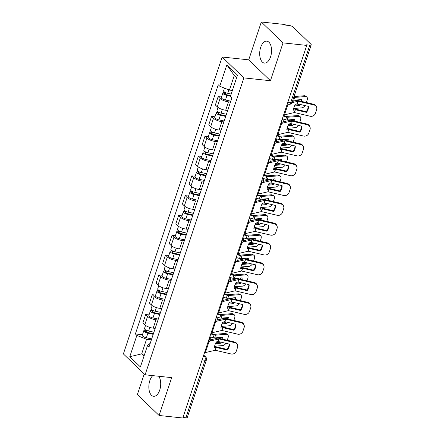 <?xml version="1.0" encoding="UTF-8"?>
<svg xmlns="http://www.w3.org/2000/svg" width="440" height="440" viewBox="0 0 440 440"><rect width="100%" height="100%" fill="white"/><g stroke="black" fill="none" stroke-linecap="round" stroke-linejoin="round"><path stroke-width="0.66" d="M152.79 375.623A11.028 5.852 -83.9 0 0 149.837 380.606A11.028 5.852 -83.9 0 0 153.61 396.319A11.028 5.852 -83.9 0 0 159.715 390.104A11.028 5.852 -83.9 0 0 158.763 376.261M270.562 56.87A11.028 5.852 -83.9 0 0 266.794 41.157A11.028 5.852 -83.9 0 0 260.689 47.377A11.028 5.852 -83.9 0 0 264.457 63.09A11.028 5.852 -83.9 0 0 270.562 56.87M144.232 373.973L137.368 394.598L159.088 415.476L182.798 418L306.746 45.403L283.03 42.878L261.316 22L248.727 59.846L222.151 57.019L123.382 353.925L145.101 374.809L243.87 77.897L270.44 80.724L283.03 42.878M261.316 22L285.032 24.525L285.665 25.13L289.361 25.526A2.827 0.913 18.4 0 1 293.007 26.994L310.926 44.226A2.827 0.913 18.4 0 1 311.223 44.864L292.089 102.388A2.827 0.913 -161.6 0 1 290.67 102.718L309.81 45.188A2.827 0.913 18.4 0 0 311.223 44.864M159.088 415.476L171.672 377.636L145.101 374.809M202.109 359.948L204.996 360.256A2.827 0.913 -161.6 0 0 206.415 359.931L187.275 417.461A2.827 0.913 -161.6 0 1 185.862 417.786L204.996 360.256A2.827 1.502 -83.9 0 0 204.578 356.499L203.577 355.536M182.974 417.478L185.862 417.786M309.81 45.188L306.114 44.792L306.746 45.403M230.483 102.064L228.481 101.849A6.507 2.101 -161.6 0 1 220.088 98.467L218.152 96.608L215.369 104.99L217.299 106.849A6.507 2.101 18.4 0 0 225.693 110.231L227.695 110.446M221.54 96.971L218.152 96.608M223.889 121.875L221.892 121.66A6.507 2.101 -161.6 0 1 213.494 118.278L211.563 116.419L208.774 124.801L210.705 126.66A6.507 2.101 18.4 0 0 219.104 130.042L221.106 130.257M214.951 116.782L211.563 116.419M217.299 141.686L215.298 141.471A6.507 2.101 -161.6 0 1 206.905 138.089L204.974 136.23L202.186 144.612L204.116 146.471A6.507 2.101 18.4 0 0 212.509 149.853L214.511 150.068M208.362 136.593L204.974 136.23M210.711 161.496L208.709 161.282A6.507 2.101 -161.6 0 1 200.316 157.899L198.385 156.041L195.597 164.423L197.527 166.281A6.507 2.101 18.4 0 0 205.92 169.664L207.922 169.879M201.768 156.404L198.385 156.041M204.122 181.308L202.12 181.093A6.507 2.101 -161.6 0 1 193.727 177.711L191.796 175.852L189.007 184.234L190.938 186.093A6.507 2.101 18.4 0 0 199.331 189.475L201.333 189.69M195.179 176.215L191.796 175.852M197.532 201.119L195.531 200.904A6.507 2.101 -161.6 0 1 187.132 197.522L185.202 195.663L182.413 204.045L184.349 205.904A6.507 2.101 18.4 0 0 192.742 209.286L194.744 209.501M188.59 196.026L185.202 195.663M190.938 220.93L188.936 220.715A6.507 2.101 -161.6 0 1 180.543 217.333L178.613 215.474L175.824 223.856L177.755 225.715A6.507 2.101 18.4 0 0 186.148 229.097L188.149 229.312M182.001 215.837L178.613 215.474M184.349 240.74L182.347 240.526A6.507 2.101 -161.6 0 1 173.954 237.144L172.024 235.285L169.235 243.667L171.166 245.526A6.507 2.101 18.4 0 0 179.559 248.908L181.561 249.123M175.412 235.648L172.024 235.285M177.76 260.552L175.758 260.337A6.507 2.101 -161.6 0 1 167.365 256.954L165.435 255.096L162.646 263.478L164.577 265.337A6.507 2.101 18.4 0 0 172.97 268.719L174.972 268.934M168.817 255.459L165.435 255.096M171.171 280.363L169.169 280.148A6.507 2.101 -161.6 0 1 160.776 276.766L158.846 274.906L156.057 283.289L157.988 285.148A6.507 2.101 18.4 0 0 166.381 288.53L168.382 288.745M162.228 275.27L158.846 274.906M164.577 300.173L162.58 299.959A6.507 2.101 -161.6 0 1 154.181 296.577L152.251 294.718L149.463 303.1L151.393 304.959A6.507 2.101 18.4 0 0 159.791 308.341L161.794 308.555M155.639 295.081L152.251 294.718M157.988 319.985L155.986 319.77A6.507 2.101 -161.6 0 1 147.593 316.388L145.662 314.529L142.874 322.911L144.804 324.77A6.507 2.101 18.4 0 0 153.197 328.152L155.199 328.367M149.05 314.892L145.662 314.529M236.605 77.748L234.278 75.515L229.422 90.118L232.386 90.431M229.422 90.118L219.753 86.218L226.848 64.883L237.485 75.108L230.384 96.448L231.875 97.878L148.989 347.034L147.505 345.604L140.404 366.938L129.767 356.714L136.868 335.379L146.537 339.279L141.68 353.881L144.007 356.12M219.753 86.218L218.262 84.788L135.377 333.949L136.868 335.379M222.151 57.019L243.87 77.897M248.727 59.846L270.44 80.724M144.645 354.195L141.68 353.881L129.767 356.714M151.399 339.796L146.537 339.279M142.461 334.702L135.377 333.949M150.255 343.228L147.505 345.604M226.848 64.883L234.278 75.515M306.449 112.36A8.767 7.992 -22.5 0 0 308.435 106.387L297.358 103.78L295.356 104.203A8.767 3.834 117.9 0 0 294.014 107.267A8.767 3.834 117.9 0 0 293.37 110.171L295.372 109.747L306.449 112.36L306.163 111.661L295.081 109.049A2.123 0.682 18.4 0 0 294.465 108.944A2.123 0.682 18.4 0 0 293.733 108.961L293.546 109.005M291.979 102.663L298.122 101.228L313.891 104.934L313.599 104.236A4.24 3.867 -22.5 0 1 316.256 106.42L316.541 107.118A4.24 3.867 157.5 0 0 313.891 104.934M292.402 101.442L296.56 100.452A2.123 0.682 -161.6 0 1 297.297 100.436A2.123 0.682 -161.6 0 1 297.913 100.54L313.599 104.236M283.602 114.978A7.068 2.283 18.4 0 0 284.466 114.862L294.36 112.53L310.129 116.237A4.24 3.867 157.5 0 0 315.392 113.366L316.618 109.681A4.24 3.867 157.5 0 0 316.541 107.118M308.176 106.326A8.767 7.992 -22.5 0 1 306.163 111.661M293.766 97.339A2.123 0.682 18.4 0 0 294.129 97.389A2.123 0.682 18.4 0 0 294.652 97.405L305.602 96.547L304.332 95.744A4.24 2.437 -57.7 0 1 305.327 95.964L306.603 96.767A4.24 2.437 122.3 0 0 305.602 96.547M301.23 101.321A8.767 5.038 122.3 0 0 301.455 99.594L293.722 100.199A2.123 0.682 -161.6 0 1 293.2 100.183A2.123 0.682 -161.6 0 1 292.837 100.133M294.938 105.012L298.199 104.759L299.47 105.562L294.514 105.947M306.603 96.767A4.24 2.437 122.3 0 1 307.125 100.139L306.334 102.526M299.47 105.562A8.767 5.038 122.3 0 0 300.108 104.429M293.661 108.488L301.846 107.85A4.24 2.437 122.3 0 0 305.014 105.584M294.03 96.553L304.332 95.744M298.199 104.759A8.767 5.038 122.3 0 0 298.601 104.071M299.844 100.997A8.767 5.038 122.3 0 0 300.108 99.699M231.181 94.056L227.689 93.302A3.537 1.139 -161.6 0 1 223.591 90.805L224.483 88.127M230.665 95.618L226.584 94.743A1.7 0.55 -161.6 0 1 224.62 93.544A1.7 0.55 -161.6 0 1 225.467 93.346L225.698 92.659M230.466 96.212L226.974 95.464A3.537 1.139 -161.6 0 1 222.877 92.961A3.537 1.139 -161.6 0 1 224.648 92.554L224.769 92.191M230.775 101.178L225.451 100.034A3.537 1.139 -161.6 0 1 221.353 97.532L222.877 92.961M225.181 94.21L225.467 93.346L224.648 92.554M299.86 132.171A8.767 7.992 -22.5 0 0 301.846 126.198L290.769 123.591L288.767 124.014A8.767 3.834 117.9 0 0 287.425 127.078A8.767 3.834 117.9 0 0 286.781 129.982L288.783 129.558L299.86 132.171L299.574 131.472L288.492 128.859A2.123 0.682 18.4 0 0 287.875 128.755A2.123 0.682 18.4 0 0 287.139 128.772L286.957 128.816M282.249 123.222L291.527 121.038L307.302 124.746L307.01 124.047A4.24 3.867 -22.5 0 1 309.661 126.231L309.952 126.929A4.24 3.867 157.5 0 0 307.302 124.746M283.135 121.891L289.971 120.263A2.123 0.682 -161.6 0 1 290.708 120.247A2.123 0.682 -161.6 0 1 291.324 120.351L307.01 124.047M277.013 134.788A7.068 2.283 18.4 0 0 277.871 134.668L287.771 132.341L303.54 136.048A4.24 3.867 157.5 0 0 308.803 133.177L310.024 129.492A4.24 3.867 157.5 0 0 309.952 126.929M301.587 126.137A8.767 7.992 -22.5 0 1 299.574 131.472M293.271 151.982A8.767 7.992 -22.5 0 0 295.257 146.009L284.097 143.385L282.172 143.825A8.767 3.834 117.9 0 0 280.836 146.889A8.767 3.834 117.9 0 0 280.187 149.793L282.189 149.369L293.271 151.982L292.98 151.283L281.902 148.671A2.123 0.682 18.4 0 0 281.287 148.566A2.123 0.682 18.4 0 0 280.55 148.583L280.368 148.627M275.66 143.033L284.939 140.85L300.713 144.556L300.421 143.858A4.24 3.867 -22.5 0 1 303.072 146.041L303.364 146.74A4.24 3.867 157.5 0 0 300.713 144.556M276.54 141.702L283.382 140.074A2.123 0.682 -161.6 0 1 284.114 140.058A2.123 0.682 -161.6 0 1 284.73 140.162L300.421 143.858M270.424 154.6A7.068 2.283 18.4 0 0 271.282 154.479L281.182 152.152L296.951 155.859A4.24 3.867 157.5 0 0 302.209 152.988L303.435 149.303A4.24 3.867 157.5 0 0 303.364 146.74M294.998 145.948A8.767 7.992 -22.5 0 1 292.98 151.283M283.443 115.451L286.721 116.413L297.743 115.555A4.24 2.437 -57.7 0 1 298.738 115.775L300.009 116.578A4.24 2.437 122.3 0 0 299.013 116.358L297.743 115.555M283.256 116.017L286.577 117.002A2.123 0.682 18.4 0 0 287.54 117.2A2.123 0.682 18.4 0 0 288.057 117.216L299.013 116.358M294.641 121.132A8.767 5.038 122.3 0 0 294.866 119.405L287.127 120.01A2.123 0.682 -161.6 0 1 286.611 119.993A2.123 0.682 -161.6 0 1 285.648 119.796L282.359 118.817A8.767 8.256 1.1 0 0 282.304 118.883M288.349 124.823L291.61 124.57L292.881 125.373L287.925 125.758M300.009 116.578A4.24 2.437 122.3 0 1 300.536 119.95L299.739 122.337M292.881 125.373A8.767 5.038 122.3 0 0 293.513 124.24M287.073 128.299L295.257 127.661A4.24 2.437 122.3 0 0 298.425 125.395M291.61 124.57A8.767 5.038 122.3 0 0 292.006 123.882M293.255 120.808A8.767 5.038 122.3 0 0 293.519 119.51M226.424 114.257L221.1 113.113A3.537 1.139 -161.6 0 1 217.003 110.616L218.048 107.465M225.907 115.819L219.995 114.554A1.7 0.55 -161.6 0 1 218.026 113.355A1.7 0.55 -161.6 0 1 218.878 113.157L219.109 112.47M225.709 116.419L220.38 115.275A3.537 1.139 -161.6 0 1 216.282 112.772A3.537 1.139 -161.6 0 1 218.053 112.365L218.18 112.002M224.186 120.989L218.862 119.845A3.537 1.139 -161.6 0 1 214.764 117.343L216.282 112.772M218.592 114.021L218.878 113.157L218.053 112.365M276.853 135.262L280.197 136.224L291.154 135.366A4.24 2.437 -57.7 0 1 292.149 135.586L293.42 136.389A4.24 2.437 122.3 0 0 292.424 136.169L291.154 135.366M276.666 135.828L279.989 136.812A2.123 0.682 18.4 0 0 280.951 137.011A2.123 0.682 18.4 0 0 281.468 137.027L292.424 136.169M288.052 140.943A8.767 5.038 122.3 0 0 288.277 139.216L280.538 139.821A2.123 0.682 -161.6 0 1 280.022 139.805A2.123 0.682 -161.6 0 1 279.059 139.607L275.77 138.628A8.767 8.256 1.1 0 0 275.71 138.694M281.76 144.634L285.021 144.381L286.291 145.184L281.331 145.569M293.42 136.389A4.24 2.437 122.3 0 1 293.942 139.761L293.15 142.148M286.291 145.184A8.767 5.038 122.3 0 0 286.924 144.051M280.484 148.11L288.662 147.472A4.24 2.437 122.3 0 0 291.836 145.206M285.021 144.381A8.767 5.038 122.3 0 0 285.417 143.693M286.666 140.619A8.767 5.038 122.3 0 0 286.924 139.321M219.835 134.068L214.511 132.924A3.537 1.139 -161.6 0 1 210.413 130.427L211.459 127.276M219.313 135.63L213.406 134.365A1.7 0.55 -161.6 0 1 211.437 133.166A1.7 0.55 -161.6 0 1 212.289 132.968L212.514 132.281M219.115 136.23L213.791 135.086A3.537 1.139 -161.6 0 1 209.693 132.583A3.537 1.139 -161.6 0 1 211.464 132.176L211.585 131.813M217.597 140.8L212.273 139.656A3.537 1.139 -161.6 0 1 208.175 137.154L209.693 132.583M212.003 133.832L212.289 132.968L211.464 132.176M286.682 171.787A8.767 7.992 -22.5 0 0 288.668 165.82L277.503 163.196L275.583 163.636A8.767 3.834 117.9 0 0 274.247 166.7A8.767 3.834 117.9 0 0 273.598 169.604L275.6 169.18L286.682 171.787L286.391 171.094L275.314 168.482A2.123 0.682 18.4 0 0 274.697 168.377A2.123 0.682 18.4 0 0 273.961 168.394L273.774 168.438M269.065 162.844L278.35 160.661L294.118 164.368L293.832 163.669A4.24 3.867 -22.5 0 1 296.483 165.853L296.769 166.551A4.24 3.867 157.5 0 0 294.118 164.368M269.951 161.513L276.793 159.885A2.123 0.682 -161.6 0 1 277.524 159.869A2.123 0.682 -161.6 0 1 278.141 159.973L293.832 163.669M263.829 174.411A7.068 2.283 18.4 0 0 264.693 174.29L274.588 171.963L290.361 175.67A4.24 3.867 157.5 0 0 295.62 172.799L296.846 169.114A4.24 3.867 157.5 0 0 296.769 166.551M288.404 165.759A8.767 7.992 -22.5 0 1 286.391 171.094M280.093 191.598A8.767 7.992 -22.5 0 0 282.079 185.631L270.913 183.007L268.994 183.447A8.767 3.834 117.9 0 0 267.652 186.511A8.767 3.834 117.9 0 0 267.009 189.415L269.011 188.991L280.093 191.598L279.802 190.899L268.719 188.293A2.123 0.682 18.4 0 0 268.103 188.188A2.123 0.682 18.4 0 0 267.372 188.205L267.185 188.249M262.477 182.655L271.761 180.472L287.529 184.179L287.243 183.48A4.24 3.867 -22.5 0 1 289.894 185.663L290.18 186.362A4.24 3.867 157.5 0 0 287.529 184.179M263.362 181.324L270.199 179.696A2.123 0.682 -161.6 0 1 270.936 179.68A2.123 0.682 -161.6 0 1 271.552 179.784L287.243 183.48M257.24 194.222A7.068 2.283 18.4 0 0 258.104 194.101L267.999 191.774L283.773 195.481A4.24 3.867 157.5 0 0 289.031 192.61L290.257 188.925A4.24 3.867 157.5 0 0 290.18 186.362M281.815 185.57A8.767 7.992 -22.5 0 1 279.802 190.899M273.499 211.409A8.767 7.992 -22.5 0 0 275.484 205.441L264.325 202.818L262.405 203.258A8.767 3.834 117.9 0 0 261.063 206.322A8.767 3.834 117.9 0 0 260.42 209.226L262.422 208.802L273.499 211.409L273.213 210.711L262.13 208.104A2.123 0.682 18.4 0 0 261.514 207.999A2.123 0.682 18.4 0 0 260.783 208.016L260.596 208.06M255.888 202.466L265.166 200.282L280.94 203.99L280.649 203.291A4.24 3.867 -22.5 0 1 283.3 205.475L283.591 206.173A4.24 3.867 157.5 0 0 280.94 203.99M256.773 201.135L263.61 199.507A2.123 0.682 -161.6 0 1 264.346 199.49A2.123 0.682 -161.6 0 1 264.963 199.595L280.649 203.291M250.652 214.032A7.068 2.283 18.4 0 0 251.515 213.912L261.41 211.585L277.178 215.292A4.24 3.867 157.5 0 0 282.442 212.421L283.663 208.736A4.24 3.867 157.5 0 0 283.591 206.173M275.226 205.381A8.767 7.992 -22.5 0 1 273.213 210.711M270.264 155.073L273.609 156.035L284.565 155.177A4.24 2.437 -57.7 0 1 285.56 155.397L286.831 156.2A4.24 2.437 122.3 0 0 285.835 155.98L284.565 155.177M270.078 155.639L273.399 156.624A2.123 0.682 18.4 0 0 274.362 156.822A2.123 0.682 18.4 0 0 274.879 156.838L285.835 155.98M281.463 160.754A8.767 5.038 122.3 0 0 281.688 159.022L273.95 159.632A2.123 0.682 -161.6 0 1 273.433 159.615A2.123 0.682 -161.6 0 1 272.47 159.418L269.181 158.439A8.767 8.256 1.1 0 0 269.121 158.505M275.165 164.445L278.427 164.191L279.703 164.995L274.742 165.38M286.831 156.2A4.24 2.437 122.3 0 1 287.353 159.572L286.561 161.959M279.703 164.995A8.767 5.038 122.3 0 0 280.335 163.862M273.889 167.921L282.073 167.282A4.24 2.437 122.3 0 0 285.241 165.017M278.427 164.191A8.767 5.038 122.3 0 0 278.828 163.504M280.071 160.43A8.767 5.038 122.3 0 0 280.335 159.132M213.246 153.879L207.917 152.735A3.537 1.139 -161.6 0 1 203.825 150.232L204.87 147.087M212.724 155.441L206.816 154.176A1.7 0.55 -161.6 0 1 204.847 152.972A1.7 0.55 -161.6 0 1 205.7 152.779L205.926 152.091M212.526 156.035L207.202 154.897A3.537 1.139 -161.6 0 1 203.104 152.394A3.537 1.139 -161.6 0 1 204.875 151.987L204.996 151.624M211.007 160.611L205.678 159.467A3.537 1.139 -161.6 0 1 201.581 156.965L203.104 152.394M205.414 153.637L205.7 152.779L204.875 151.987M263.676 174.884L267.014 175.846L277.97 174.988A4.24 2.437 -57.7 0 1 278.971 175.208L280.242 176.011A4.24 2.437 122.3 0 0 279.246 175.791L277.97 174.988M263.489 175.45L266.805 176.435A2.123 0.682 18.4 0 0 267.773 176.632A2.123 0.682 18.4 0 0 268.29 176.649L279.246 175.791M274.868 180.565A8.767 5.038 122.3 0 0 275.094 178.833L267.361 179.443A2.123 0.682 -161.6 0 1 266.844 179.427A2.123 0.682 -161.6 0 1 265.876 179.229L262.587 178.25A8.767 8.256 1.1 0 0 262.531 178.316M268.576 184.256L271.838 184.003L273.108 184.806L268.153 185.191M280.242 176.011A4.24 2.437 122.3 0 1 280.764 179.382L279.972 181.77M273.108 184.806A8.767 5.038 122.3 0 0 273.746 183.673M267.3 187.732L275.484 187.094A4.24 2.437 122.3 0 0 278.652 184.828M271.838 184.003A8.767 5.038 122.3 0 0 272.239 183.315M273.482 180.24A8.767 5.038 122.3 0 0 273.746 178.943M206.652 173.69L201.328 172.546A3.537 1.139 -161.6 0 1 197.23 170.044L198.281 166.898M206.135 175.252L200.222 173.987A1.7 0.55 -161.6 0 1 198.259 172.782A1.7 0.55 -161.6 0 1 199.106 172.59L199.337 171.903M205.937 175.846L200.613 174.708A3.537 1.139 -161.6 0 1 196.515 172.205A3.537 1.139 -161.6 0 1 198.286 171.798L198.407 171.435M204.413 180.422L199.089 179.278A3.537 1.139 -161.6 0 1 194.992 176.776L196.515 172.205M198.82 173.448L199.106 172.59L198.286 171.798M257.087 194.695L260.425 195.657L271.381 194.799A4.24 2.437 -57.7 0 1 272.377 195.019L273.653 195.822A4.24 2.437 122.3 0 0 272.652 195.602L271.381 194.799M256.894 195.261L260.216 196.246A2.123 0.682 18.4 0 0 261.179 196.444A2.123 0.682 18.4 0 0 261.696 196.46L272.652 195.602M268.279 200.376A8.767 5.038 122.3 0 0 268.505 198.644L260.766 199.254A2.123 0.682 -161.6 0 1 260.249 199.238A2.123 0.682 -161.6 0 1 259.287 199.04L255.998 198.061A8.767 8.256 1.1 0 0 255.943 198.127M261.987 204.066L265.249 203.814L266.519 204.617L261.564 205.002M273.653 195.822A4.24 2.437 122.3 0 1 274.175 199.194L273.378 201.581M266.519 204.617A8.767 5.038 122.3 0 0 267.157 203.484M260.711 207.543L268.895 206.905A4.24 2.437 122.3 0 0 272.063 204.639M265.249 203.814A8.767 5.038 122.3 0 0 265.65 203.126M266.893 200.052A8.767 5.038 122.3 0 0 267.157 198.754M200.063 193.501L194.739 192.357A3.537 1.139 -161.6 0 1 190.641 189.855L191.691 186.709M199.546 195.063L193.633 193.798A1.7 0.55 -161.6 0 1 191.67 192.594A1.7 0.55 -161.6 0 1 192.517 192.401L192.748 191.714M199.347 195.657L194.018 194.519A3.537 1.139 -161.6 0 1 189.921 192.016A3.537 1.139 -161.6 0 1 191.697 191.609L191.818 191.24M197.824 200.233L192.5 199.089A3.537 1.139 -161.6 0 1 188.403 196.587L189.921 192.016M192.231 193.259L192.517 192.401L191.697 191.609M266.91 231.22A8.767 7.992 -22.5 0 0 268.895 225.253L257.736 222.629L255.811 223.069A8.767 3.834 117.9 0 0 254.474 226.132A8.767 3.834 117.9 0 0 253.825 229.037L255.833 228.613L266.91 231.22L266.624 230.522L255.541 227.915A2.123 0.682 18.4 0 0 254.925 227.81A2.123 0.682 18.4 0 0 254.188 227.827L254.007 227.871M249.299 222.277L258.577 220.094L274.351 223.801L274.06 223.102A4.24 3.867 -22.5 0 1 276.711 225.286L277.002 225.984A4.24 3.867 157.5 0 0 274.351 223.801M250.179 220.946L257.021 219.318A2.123 0.682 -161.6 0 1 257.757 219.302A2.123 0.682 -161.6 0 1 258.374 219.406L274.06 223.102M244.063 233.844A7.068 2.283 18.4 0 0 244.921 233.723L254.821 231.396L270.589 235.103A4.24 3.867 157.5 0 0 275.847 232.232L277.074 228.547A4.24 3.867 157.5 0 0 277.002 225.984M268.637 225.192A8.767 7.992 -22.5 0 1 266.624 230.522M250.492 214.506L253.836 215.468L264.792 214.61A4.24 2.437 -57.7 0 1 265.788 214.83L267.058 215.633A4.24 2.437 122.3 0 0 266.062 215.413L264.792 214.61M250.305 215.072L253.627 216.056A2.123 0.682 18.4 0 0 254.59 216.255A2.123 0.682 18.4 0 0 255.107 216.271L266.062 215.413M261.69 220.187A8.767 5.038 122.3 0 0 261.916 218.455L254.177 219.065A2.123 0.682 -161.6 0 1 253.66 219.049A2.123 0.682 -161.6 0 1 252.698 218.851L249.409 217.872A8.767 8.256 1.1 0 0 249.354 217.938M255.398 223.878L258.66 223.625L259.93 224.428L254.975 224.813M267.058 215.633A4.24 2.437 122.3 0 1 267.586 219.005L266.788 221.392M259.93 224.428A8.767 5.038 122.3 0 0 260.562 223.295M254.122 227.354L262.301 226.716A4.24 2.437 122.3 0 0 265.474 224.45M258.66 223.625A8.767 5.038 122.3 0 0 259.055 222.937M260.304 219.863A8.767 5.038 122.3 0 0 260.562 218.565M193.474 213.312L188.149 212.168A3.537 1.139 -161.6 0 1 184.052 209.666L185.097 206.52M192.951 214.874L187.044 213.609A1.7 0.55 -161.6 0 1 185.075 212.405A1.7 0.55 -161.6 0 1 185.928 212.212L186.159 211.525M192.753 215.468L187.429 214.33A3.537 1.139 -161.6 0 1 183.332 211.827A3.537 1.139 -161.6 0 1 185.103 211.42L185.229 211.052M191.235 220.044L185.911 218.9A3.537 1.139 -161.6 0 1 181.814 216.398L183.332 211.827M185.642 213.07L185.928 212.212L185.103 211.42M260.321 251.031A8.767 7.992 -22.5 0 0 262.306 245.064L251.141 242.44L249.222 242.88A8.767 3.834 117.9 0 0 247.885 245.944A8.767 3.834 117.9 0 0 247.236 248.848L249.238 248.424L260.321 251.031L260.029 250.333L248.952 247.726A2.123 0.682 18.4 0 0 248.336 247.621A2.123 0.682 18.4 0 0 247.599 247.638L247.412 247.681M242.704 242.088L251.988 239.905L267.757 243.612L267.471 242.913A4.24 3.867 -22.5 0 1 270.122 245.097L270.413 245.795A4.24 3.867 157.5 0 0 267.757 243.612M243.59 240.757L250.431 239.129A2.123 0.682 -161.6 0 1 251.163 239.113A2.123 0.682 -161.6 0 1 251.779 239.217L267.471 242.913M237.468 253.655A7.068 2.283 18.4 0 0 238.332 253.534L248.226 251.207L264 254.914A4.24 3.867 157.5 0 0 269.258 252.043L270.485 248.358A4.24 3.867 157.5 0 0 270.413 245.795M262.048 245.003A8.767 7.992 -22.5 0 1 260.029 250.333M243.903 234.316L247.247 235.279L258.203 234.421A4.24 2.437 -57.7 0 1 259.199 234.641L260.469 235.444A4.24 2.437 122.3 0 0 259.474 235.224L258.203 234.421M243.716 234.883L247.038 235.868A2.123 0.682 18.4 0 0 248.001 236.066A2.123 0.682 18.4 0 0 248.518 236.082L259.474 235.224M255.101 239.998A8.767 5.038 122.3 0 0 255.327 238.266L247.588 238.876A2.123 0.682 -161.6 0 1 247.071 238.86A2.123 0.682 -161.6 0 1 246.109 238.662L242.82 237.683A8.767 8.256 1.1 0 0 242.759 237.749M248.804 243.689L252.071 243.436L253.341 244.239L248.38 244.624M260.469 235.444A4.24 2.437 122.3 0 1 260.992 238.816L260.2 241.203M253.341 244.239A8.767 5.038 122.3 0 0 253.974 243.106M247.533 247.165L255.712 246.527A4.24 2.437 122.3 0 0 258.885 244.261M252.071 243.436A8.767 5.038 122.3 0 0 252.466 242.748M253.715 239.674A8.767 5.038 122.3 0 0 253.974 238.376M186.885 233.123L181.561 231.979A3.537 1.139 -161.6 0 1 177.463 229.477L178.508 226.331M186.362 234.685L180.455 233.42A1.7 0.55 -161.6 0 1 178.486 232.216A1.7 0.55 -161.6 0 1 179.339 232.023L179.564 231.336M186.164 235.279L180.84 234.141A3.537 1.139 -161.6 0 1 176.743 231.638A3.537 1.139 -161.6 0 1 178.514 231.231L178.635 230.863M184.646 239.855L179.316 238.711A3.537 1.139 -161.6 0 1 175.225 236.209L176.743 231.638M179.053 232.881L179.339 232.023L178.514 231.231M253.732 270.842A8.767 7.992 -22.5 0 0 255.717 264.875L244.552 262.251L242.632 262.691A8.767 3.834 117.9 0 0 241.296 265.755A8.767 3.834 117.9 0 0 240.647 268.659L242.649 268.235L253.732 270.842L253.44 270.144L242.363 267.537A2.123 0.682 18.4 0 0 241.747 267.432A2.123 0.682 18.4 0 0 241.01 267.449L240.823 267.493M236.115 261.899L245.399 259.716L261.168 263.423L260.882 262.724A4.24 3.867 -22.5 0 1 263.533 264.908L263.819 265.606A4.24 3.867 157.5 0 0 261.168 263.423M237.001 260.568L243.837 258.94A2.123 0.682 -161.6 0 1 244.574 258.923A2.123 0.682 -161.6 0 1 245.19 259.028L260.882 262.724M230.879 273.466A7.068 2.283 18.4 0 0 231.743 273.345L241.637 271.018L257.411 274.725A4.24 3.867 157.5 0 0 262.669 271.854L263.896 268.169A4.24 3.867 157.5 0 0 263.819 265.606M255.453 264.814A8.767 7.992 -22.5 0 1 253.44 270.144M237.314 254.128L240.658 255.09L251.609 254.232A4.24 2.437 -57.7 0 1 252.61 254.452L253.88 255.255A4.24 2.437 122.3 0 0 252.885 255.035L251.609 254.232M237.127 254.694L240.444 255.679A2.123 0.682 18.4 0 0 241.412 255.877A2.123 0.682 18.4 0 0 241.929 255.893L252.885 255.035M248.512 259.809A8.767 5.038 122.3 0 0 248.738 258.077L240.999 258.687A2.123 0.682 -161.6 0 1 240.482 258.671A2.123 0.682 -161.6 0 1 239.514 258.473L236.231 257.494A8.767 8.256 1.1 0 0 236.17 257.56M242.215 263.5L245.476 263.247L246.752 264.05L241.791 264.435M253.88 255.255A4.24 2.437 122.3 0 1 254.403 258.621L253.611 261.008M246.752 264.05A8.767 5.038 122.3 0 0 247.385 262.916M240.939 266.976L249.123 266.332A4.24 2.437 122.3 0 0 252.291 264.072M245.476 263.247A8.767 5.038 122.3 0 0 245.878 262.559M247.121 259.485A8.767 5.038 122.3 0 0 247.385 258.187M180.296 252.934L174.966 251.79A3.537 1.139 -161.6 0 1 170.869 249.288L171.919 246.142M179.773 254.496L173.866 253.231A1.7 0.55 -161.6 0 1 171.897 252.027A1.7 0.55 -161.6 0 1 172.75 251.834L172.975 251.147M179.575 255.09L174.251 253.952A3.537 1.139 -161.6 0 1 170.154 251.449A3.537 1.139 -161.6 0 1 171.924 251.042L172.046 250.674M178.057 259.666L172.728 258.522A3.537 1.139 -161.6 0 1 168.63 256.02L170.154 251.449M172.464 252.692L172.75 251.834L171.924 251.042M247.137 290.653A8.767 7.992 -22.5 0 0 249.123 284.686L237.963 282.062L236.044 282.502A8.767 3.834 117.9 0 0 234.702 285.566A8.767 3.834 117.9 0 0 234.058 288.47L236.06 288.046L247.137 290.653L246.851 289.955L235.769 287.348A2.123 0.682 18.4 0 0 235.153 287.243A2.123 0.682 18.4 0 0 234.421 287.26L234.234 287.304M229.526 281.71L238.81 279.527L254.579 283.234L254.287 282.535A4.24 3.867 -22.5 0 1 256.944 284.719L257.23 285.417A4.24 3.867 157.5 0 0 254.579 283.234M230.412 280.379L237.248 278.751A2.123 0.682 -161.6 0 1 237.985 278.735A2.123 0.682 -161.6 0 1 238.601 278.839L254.287 282.535M224.29 293.277A7.068 2.283 18.4 0 0 225.154 293.156L235.048 290.824L250.817 294.536A4.24 3.867 157.5 0 0 256.08 291.665L257.307 287.98A4.24 3.867 157.5 0 0 257.23 285.417M248.864 284.625A8.767 7.992 -22.5 0 1 246.851 289.955M230.725 273.939L234.064 274.901L245.02 274.043A4.24 2.437 -57.7 0 1 246.015 274.263L247.291 275.066A4.24 2.437 122.3 0 0 246.29 274.846L245.02 274.043M230.532 274.5L233.855 275.49A2.123 0.682 18.4 0 0 234.817 275.688A2.123 0.682 18.4 0 0 235.34 275.704L246.29 274.846M241.918 279.62A8.767 5.038 122.3 0 0 242.143 277.888L234.41 278.498A2.123 0.682 -161.6 0 1 233.888 278.482A2.123 0.682 -161.6 0 1 232.925 278.284L229.636 277.305A8.767 8.256 1.1 0 0 229.581 277.371M235.626 283.311L238.887 283.058L240.157 283.861L235.202 284.245M247.291 275.066A4.24 2.437 122.3 0 1 247.814 278.432L247.022 280.819M240.157 283.861A8.767 5.038 122.3 0 0 240.796 282.728M234.35 286.786L242.534 286.143A4.24 2.437 122.3 0 0 245.702 283.882M238.887 283.058A8.767 5.038 122.3 0 0 239.289 282.37M240.532 279.296A8.767 5.038 122.3 0 0 240.796 277.998M173.701 272.745L168.377 271.601A3.537 1.139 -161.6 0 1 164.28 269.099L165.33 265.947M173.184 274.307L167.272 273.042A1.7 0.55 -161.6 0 1 165.308 271.838A1.7 0.55 -161.6 0 1 166.155 271.645L166.386 270.957M172.986 274.901L167.662 273.763A3.537 1.139 -161.6 0 1 163.565 271.26A3.537 1.139 -161.6 0 1 165.336 270.853L165.457 270.485M171.463 279.477L166.139 278.333A3.537 1.139 -161.6 0 1 162.041 275.831L163.565 271.26M165.869 272.503L166.155 271.645L165.336 270.853M240.548 310.464A8.767 7.992 -22.5 0 0 242.534 304.497L231.374 301.873L229.455 302.313A8.767 3.834 117.9 0 0 228.113 305.377A8.767 3.834 117.9 0 0 227.469 308.281L229.389 307.841L240.548 310.464L240.262 309.766L229.18 307.159A2.123 0.682 18.4 0 0 228.564 307.054A2.123 0.682 18.4 0 0 227.827 307.07L227.645 307.115M222.937 301.521L232.216 299.332L247.99 303.045L247.698 302.346A4.24 3.867 -22.5 0 1 250.349 304.53L250.641 305.228A4.24 3.867 157.5 0 0 247.99 303.045M223.823 300.19L230.659 298.562A2.123 0.682 -161.6 0 1 231.396 298.546A2.123 0.682 -161.6 0 1 232.012 298.65L247.698 302.346M217.701 313.088A7.068 2.283 18.4 0 0 218.565 312.966L228.459 310.635L244.228 314.347A4.24 3.867 157.5 0 0 249.491 311.476L250.712 307.791A4.24 3.867 157.5 0 0 250.641 305.228M242.275 304.436A8.767 7.992 -22.5 0 1 240.262 309.766M224.131 293.75L227.475 294.712L238.431 293.854A4.24 2.437 -57.7 0 1 239.426 294.074L240.697 294.877A4.24 2.437 122.3 0 0 239.701 294.652L238.431 293.854M223.944 294.311L227.266 295.3A2.123 0.682 18.4 0 0 228.228 295.499A2.123 0.682 18.4 0 0 228.745 295.515L239.701 294.652M235.329 299.431A8.767 5.038 122.3 0 0 235.554 297.699L227.816 298.309A2.123 0.682 -161.6 0 1 227.299 298.293A2.123 0.682 -161.6 0 1 226.336 298.095L223.047 297.116A8.767 8.256 1.1 0 0 222.992 297.182M229.037 303.122L232.298 302.868L233.569 303.672L228.613 304.057M240.697 294.877A4.24 2.437 122.3 0 1 241.225 298.243L240.427 300.63M233.569 303.672A8.767 5.038 122.3 0 0 234.207 302.539M227.761 306.598L235.945 305.954A4.24 2.437 122.3 0 0 239.113 303.694M232.298 302.868A8.767 5.038 122.3 0 0 232.694 302.181M233.943 299.107A8.767 5.038 122.3 0 0 234.207 297.809M167.112 292.556L161.788 291.412A3.537 1.139 -161.6 0 1 157.691 288.909L158.741 285.758M166.595 294.118L160.683 292.853A1.7 0.55 -161.6 0 1 158.719 291.649A1.7 0.55 -161.6 0 1 159.566 291.456L159.797 290.769M166.397 294.712L161.068 293.568A3.537 1.139 -161.6 0 1 156.97 291.071A3.537 1.139 -161.6 0 1 158.741 290.664L158.868 290.296M164.874 299.288L159.549 298.144A3.537 1.139 -161.6 0 1 155.452 295.642L156.97 291.071M159.28 292.314L159.566 291.456L158.741 290.664M233.959 330.275A8.767 7.992 -22.5 0 0 235.945 324.308L224.785 321.684L222.86 322.118A8.767 3.834 117.9 0 0 221.524 325.188A8.767 3.834 117.9 0 0 220.875 328.091L222.799 327.652L233.959 330.275L233.668 329.577L222.591 326.97A2.123 0.682 18.4 0 0 221.975 326.865A2.123 0.682 18.4 0 0 221.238 326.882L221.056 326.925M216.348 321.332L225.627 319.143L241.401 322.856L241.109 322.157A4.24 3.867 -22.5 0 1 243.76 324.341L244.052 325.039A4.24 3.867 157.5 0 0 241.401 322.856M217.228 320.001L224.07 318.373A2.123 0.682 -161.6 0 1 224.807 318.357A2.123 0.682 -161.6 0 1 225.423 318.461L241.109 322.157M211.112 332.899A7.068 2.283 18.4 0 0 211.97 332.777L221.87 330.445L237.639 334.152A4.24 3.867 157.5 0 0 242.897 331.287L244.123 327.602A4.24 3.867 157.5 0 0 244.052 325.039M235.686 324.247A8.767 7.992 -22.5 0 1 233.668 329.577M217.542 313.561L220.886 314.523L231.841 313.659A4.24 2.437 -57.7 0 1 232.837 313.885L234.108 314.688A4.24 2.437 122.3 0 0 233.112 314.463L231.841 313.659M217.355 314.122L220.677 315.111A2.123 0.682 18.4 0 0 221.639 315.31A2.123 0.682 18.4 0 0 222.156 315.326L233.112 314.463M228.74 319.242A8.767 5.038 122.3 0 0 228.965 317.51L221.227 318.12A2.123 0.682 -161.6 0 1 220.71 318.104A2.123 0.682 -161.6 0 1 219.747 317.906L216.458 316.927A8.767 8.256 1.1 0 0 216.398 316.993M222.448 322.933L225.709 322.68L226.98 323.477L222.019 323.868M234.108 314.688A4.24 2.437 122.3 0 1 234.636 318.054L233.838 320.441M226.98 323.477A8.767 5.038 122.3 0 0 227.612 322.35M221.172 326.409L229.35 325.765A4.24 2.437 122.3 0 0 232.524 323.505M225.709 322.68A8.767 5.038 122.3 0 0 226.105 321.992M227.354 318.918A8.767 5.038 122.3 0 0 227.612 317.62M160.523 312.367L155.199 311.223A3.537 1.139 -161.6 0 1 151.102 308.721L152.147 305.569M160.001 313.929L154.094 312.664A1.7 0.55 -161.6 0 1 152.125 311.459A1.7 0.55 -161.6 0 1 152.977 311.267L153.203 310.58M159.803 314.523L154.479 313.379A3.537 1.139 -161.6 0 1 150.381 310.882A3.537 1.139 -161.6 0 1 152.152 310.475L152.273 310.107M158.285 319.099L152.961 317.955A3.537 1.139 -161.6 0 1 148.863 315.452L150.381 310.882M152.691 312.125L152.977 311.267L152.152 310.475M227.37 350.086A8.767 7.992 -22.5 0 0 229.356 344.118L218.191 341.495L216.271 341.93A8.767 3.834 117.9 0 0 214.935 344.999A8.767 3.834 117.9 0 0 214.286 347.902L216.205 347.463L227.37 350.086L227.079 349.388L216.002 346.781A2.123 0.682 18.4 0 0 215.386 346.676A2.123 0.682 18.4 0 0 214.649 346.693L214.462 346.736M209.754 341.143L219.038 338.954L234.806 342.661L234.52 341.968A4.24 3.867 -22.5 0 1 237.171 344.152L237.457 344.85A4.24 3.867 157.5 0 0 234.806 342.661M210.639 339.812L217.481 338.184A2.123 0.682 -161.6 0 1 218.213 338.168A2.123 0.682 -161.6 0 1 218.829 338.272L234.52 341.968M204.518 352.709A7.068 2.283 18.4 0 0 205.381 352.589L215.276 350.257L231.049 353.964A4.24 3.867 157.5 0 0 236.308 351.098L237.534 347.413A4.24 3.867 157.5 0 0 237.457 344.85M229.091 344.058A8.767 7.992 -22.5 0 1 227.079 349.388M210.953 333.372L214.297 334.334L225.253 333.471A4.24 2.437 -57.7 0 1 226.248 333.696L227.519 334.499A4.24 2.437 122.3 0 0 226.523 334.274L225.253 333.471M210.766 333.933L214.088 334.923A2.123 0.682 18.4 0 0 215.05 335.12A2.123 0.682 18.4 0 0 215.567 335.137L226.523 334.274M222.151 339.053A8.767 5.038 122.3 0 0 222.376 337.32L214.638 337.925A2.123 0.682 -161.6 0 1 214.121 337.915A2.123 0.682 -161.6 0 1 213.158 337.716L209.869 336.738A8.767 8.256 1.1 0 0 209.809 336.804M215.853 342.743L219.115 342.485L220.391 343.288L215.43 343.679M227.519 334.499A4.24 2.437 122.3 0 1 228.041 337.865L227.249 340.252M220.391 343.288A8.767 5.038 122.3 0 0 221.023 342.155M214.577 346.22L222.761 345.576A4.24 2.437 122.3 0 0 225.929 343.316M219.115 342.485A8.767 5.038 122.3 0 0 219.516 341.803M220.759 338.729A8.767 5.038 122.3 0 0 221.023 337.425M153.934 332.178L148.605 331.034A3.537 1.139 -161.6 0 1 144.513 328.532L145.558 325.38M153.412 333.74L147.505 332.475A1.7 0.55 -161.6 0 1 145.536 331.27A1.7 0.55 -161.6 0 1 146.388 331.078L146.614 330.391M153.214 334.334L147.889 333.19A3.537 1.139 -161.6 0 1 143.792 330.693A3.537 1.139 -161.6 0 1 145.563 330.286L145.684 329.918M151.696 338.905L146.366 337.766A3.537 1.139 -161.6 0 1 142.269 335.264L143.792 330.693M146.102 331.936L146.388 331.078L145.563 330.286M208.197 341.655A2.827 1.502 -83.9 0 0 209.204 340.192A2.827 1.502 -83.9 0 0 209.424 337.97M214.786 321.844A2.827 1.502 -83.9 0 0 215.793 320.381A2.827 1.502 -83.9 0 0 216.013 318.159M221.375 302.033A2.827 1.502 -83.9 0 0 222.387 300.57A2.827 1.502 -83.9 0 0 222.602 298.348M227.964 282.222A2.827 1.502 -83.9 0 0 228.976 280.759A2.827 1.502 -83.9 0 0 229.191 278.537M234.559 262.411A2.827 1.502 -83.9 0 0 235.565 260.947A2.827 1.502 -83.9 0 0 235.785 258.726M241.148 242.6A2.827 1.502 -83.9 0 0 242.154 241.137A2.827 1.502 -83.9 0 0 242.374 238.915M247.737 222.789A2.827 1.502 -83.9 0 0 248.743 221.326A2.827 1.502 -83.9 0 0 248.963 219.104M254.326 202.978A2.827 1.502 -83.9 0 0 255.338 201.514A2.827 1.502 -83.9 0 0 255.552 199.293M260.92 183.167A2.827 1.502 -83.9 0 0 261.927 181.704A2.827 1.502 -83.9 0 0 262.147 179.482M267.509 163.356A2.827 1.502 -83.9 0 0 268.516 161.893A2.827 1.502 -83.9 0 0 268.736 159.671M274.098 143.545A2.827 1.502 -83.9 0 0 275.105 142.082A2.827 1.502 -83.9 0 0 275.325 139.859M280.687 123.734A2.827 1.502 -83.9 0 0 281.699 122.271A2.827 1.502 -83.9 0 0 281.914 120.049M203.302 356.361L204.578 356.499A2.827 2.217 133.9 0 1 205.689 357L203.72 355.108M153.197 328.152L155.986 319.77M159.791 308.341L162.58 299.959M166.381 288.53L169.169 280.148M172.97 268.719L175.758 260.337M179.559 248.908L182.347 240.526M186.148 229.097L188.936 220.715M192.742 209.286L195.531 200.904M199.331 189.475L202.12 181.093M205.92 169.664L208.709 161.282M212.509 149.853L215.298 141.471M219.104 130.042L221.892 121.66M225.693 110.231L228.481 101.849M151.393 304.959L154.181 296.577M157.988 285.148L160.776 276.766M164.577 265.337L167.365 256.954M171.166 245.526L173.954 237.144M177.755 225.715L180.543 217.333M184.349 205.904L187.132 197.522M190.938 186.093L193.727 177.711M197.527 166.281L200.316 157.899M204.116 146.471L206.905 138.089M210.705 126.66L213.494 118.278M217.299 106.849L220.088 98.467M144.804 324.77L147.593 316.388M287.216 104.109L289.102 104.308A2.827 1.502 -83.9 0 0 290.67 102.718L287.782 102.41M297.176 103.769L298.023 101.228M294.261 112.53L295.191 109.736M284.466 114.862L288.013 104.192M297.358 103.78L298.199 101.239M294.443 112.541L295.372 109.747M294.652 97.405L293.722 100.199M227.689 93.302L228.828 89.876M225.451 100.034L226.974 95.464M290.587 123.58L291.434 121.038M287.672 132.341L288.602 129.547M277.871 134.668L281.54 123.657M290.769 123.591L291.61 121.05M287.854 132.352L288.783 129.558M283.998 143.391L284.84 140.85M281.083 152.152L282.013 149.358M271.282 154.479L274.945 143.468M284.174 143.402L285.021 140.861M281.259 152.163L282.189 149.369M288.057 117.216L287.127 120.01M286.577 117.002L285.648 119.796M221.1 113.113L222.305 109.483M218.862 119.845L220.38 115.275M281.468 137.027L280.538 139.821M279.989 136.812L279.059 139.607M214.511 132.924L215.716 129.294M212.273 139.656L213.791 135.086M277.404 163.202L278.251 160.661M274.489 171.963L275.418 169.169M264.693 174.29L268.356 163.279M277.585 163.213L278.432 160.672M274.67 171.974L275.6 169.18M270.815 183.013L271.662 180.472M267.899 191.774L268.829 188.98M258.104 194.101L261.767 183.09M270.996 183.024L271.843 180.483M268.081 191.785L269.011 188.991M264.226 202.823L265.072 200.282M261.311 211.585L262.24 208.791M251.515 213.912L255.178 202.901M264.407 202.835L265.249 200.294M261.492 211.596L262.422 208.802M274.879 156.838L273.95 159.632M273.399 156.624L272.47 159.418M207.917 152.735L209.127 149.105M205.678 159.467L207.202 154.897M268.29 176.649L267.361 179.443M266.805 176.435L265.876 179.229M201.328 172.546L202.538 168.916M199.089 179.278L200.613 174.708M261.696 196.46L260.766 199.254M260.216 196.246L259.287 199.04M194.739 192.357L195.948 188.727M192.5 199.089L194.018 194.519M257.637 222.635L258.478 220.094M254.722 231.396L255.651 228.602M244.921 233.723L248.584 222.712M257.818 222.646L258.66 220.105M254.903 231.407L255.833 228.613M255.107 216.271L254.177 219.065M253.627 216.056L252.698 218.851M188.149 212.168L189.354 208.538M185.911 218.9L187.429 214.33M251.048 242.446L251.889 239.905M248.133 251.207L249.062 248.413M238.332 253.534L241.995 242.523M251.224 242.457L252.071 239.916M248.309 251.218L249.238 248.424M248.518 236.082L247.588 238.876M247.038 235.868L246.109 238.662M181.561 231.979L182.765 228.349M179.316 238.711L180.84 234.141M244.453 262.257L245.3 259.716M241.538 271.018L242.468 268.224M231.743 273.345L235.406 262.334M244.635 262.268L245.482 259.727M241.72 271.029L242.649 268.235M241.929 255.893L240.999 258.687M240.444 255.679L239.514 258.473M174.966 251.79L176.176 248.16M172.728 258.522L174.251 253.952M237.864 282.068L238.711 279.527M234.949 290.829L235.879 288.035M225.154 293.156L228.816 282.145M238.046 282.079L238.893 279.538M235.131 290.84L236.06 288.046M235.34 275.704L234.41 278.498M233.855 275.49L232.925 278.284M168.377 271.601L169.587 267.971M166.139 278.333L167.662 273.763M231.275 301.879L232.122 299.338M228.36 310.64L229.29 307.846M218.565 312.966L222.228 301.956M231.457 301.889L232.298 299.349M228.542 310.651L229.471 307.857M228.745 295.515L227.816 298.309M227.266 295.3L226.336 298.095M161.788 291.412L162.993 287.782M159.549 298.144L161.068 293.568M224.686 321.69L225.528 319.149M221.771 330.451L222.701 327.657M211.97 332.777L215.633 321.767M224.862 321.701L225.709 319.159M221.947 330.462L222.877 327.668M222.156 315.326L221.227 318.12M220.677 315.111L219.747 317.906M155.199 311.223L156.404 307.593M152.961 317.955L154.479 313.379M218.097 341.5L218.939 338.959M215.182 350.262L216.112 347.468M205.381 352.589L209.044 341.577M218.273 341.512L219.12 338.971M215.358 350.273L216.288 347.479M215.567 335.137L214.638 337.925M214.088 334.923L213.158 337.716M148.605 331.034L149.815 327.404M146.366 337.766L147.889 333.19M280.643 123.877A2.827 2.827 0 0 0 282.392 119.014M274.054 143.688A2.827 2.827 0 0 0 275.798 138.826M267.46 163.499A2.827 2.827 0 0 0 269.209 158.637M260.871 183.31A2.827 2.827 0 0 0 262.62 178.448M254.282 203.121A2.827 2.827 0 0 0 256.031 198.259M247.693 222.931A2.827 2.827 0 0 0 249.442 218.07M241.098 242.743A2.827 2.827 0 0 0 242.847 237.881M234.509 262.554A2.827 2.827 0 0 0 236.258 257.692M227.92 282.365A2.827 2.827 0 0 0 229.669 277.503M221.331 302.175A2.827 2.827 0 0 0 223.08 297.314M214.742 321.986A2.827 2.827 0 0 0 216.491 317.125M208.148 341.792A2.827 2.827 0 0 0 209.897 336.936M206.415 359.931A2.827 2.827 0 0 0 205.689 357M289.102 104.308A2.827 2.827 0 0 0 292.089 102.388"/></g></svg>
